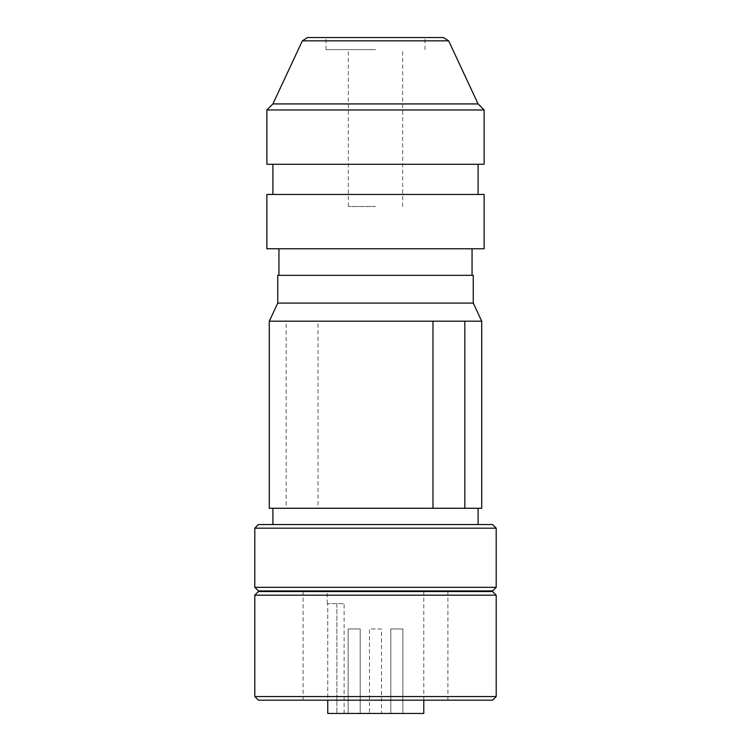 <?xml version="1.0" encoding="UTF-8"?>
<svg xmlns="http://www.w3.org/2000/svg" width="751" height="751" viewBox="0 0 751 751"><rect width="100%" height="100%" fill="white"/><g stroke="black" fill="none" stroke-linecap="round" stroke-linejoin="round"><path stroke-width="0.56" stroke-dasharray="3.75 2.82" d="M375.5 49.622L326.018 49.622L375.5 49.622M375.5 206.525L348.342 206.525L375.5 206.525M307.506 37.55L443.494 37.55M484.123 109.965L266.877 109.965M478.096 103.929L272.904 103.929M484.123 164.281L266.877 164.281M484.123 194.453L266.877 194.453M484.123 248.769L266.877 248.769M473.261 275.326L277.739 275.326M473.261 303.085L277.739 303.085M481.71 321.184L286.178 321.184L318.02 321.184L318.02 508.267L269.29 508.267M258.428 591.544L492.572 591.544M492.572 700.176L258.428 700.176M423.78 713.45L327.765 713.45L344.118 713.45L327.765 713.45L327.765 603.616L327.765 700.176M258.428 524.564L492.572 524.564M481.71 508.267L318.02 508.267M492.572 590.943L258.428 590.943M381.536 713.45L369.464 713.45L369.464 628.962L381.536 628.962L381.536 713.45L369.464 713.45M402.874 713.45L390.802 713.45L390.802 628.962L402.874 628.962L402.874 713.45L390.802 713.45L390.802 628.962L402.874 628.962L402.874 713.45L390.802 713.45L402.874 713.45M360.198 713.45L348.126 713.45L348.126 628.962L360.198 628.962L360.198 713.45L348.126 713.45L348.126 628.962L360.198 628.962L360.198 713.45L348.126 713.45L360.198 713.45M254.805 696.553L496.195 696.553M496.195 595.168L254.805 595.168M254.805 587.32L496.195 587.32M496.195 528.178L254.805 528.178M448.647 40.836L302.353 40.836M375.5 37.55L424.982 37.55L375.5 37.55M375.5 524.564L272.904 524.564L375.5 524.564M375.5 590.943L291.012 590.943L375.5 590.943M375.5 591.544L291.012 591.544L375.5 591.544M375.5 700.176L447.915 700.176L375.5 700.176M336.88 603.616L327.765 603.616L344.118 603.616L336.88 603.616L336.88 713.45L336.88 603.616M327.765 603.616L327.22 603.616L327.765 603.616M360.198 628.962L348.126 628.962L360.198 628.962M402.874 628.962L390.802 628.962L402.874 628.962M381.536 628.962L369.464 628.962M464.822 321.184L432.98 321.184M269.29 321.184L286.178 321.184L286.178 508.267M375.5 508.267L272.904 508.267L375.5 508.267M375.5 275.326L278.94 275.326L375.5 275.326M375.5 194.453L272.904 194.453L375.5 194.453M348.342 206.525L348.342 49.622M326.018 49.622L326.018 37.55M303.085 700.176L303.085 591.544M423.78 700.176L423.78 591.544M344.118 713.45L344.118 603.616M327.22 603.616L327.22 591.544M447.915 700.176L447.915 591.544M424.982 49.622L424.982 37.55M402.658 206.525L402.658 49.622"/><path stroke-width="1.13" d="M375.5 109.965L484.123 109.965L478.096 103.929L272.904 103.929L266.877 109.965L375.5 109.965M266.877 109.965L266.877 164.281L484.123 164.281L484.123 109.965M375.5 248.769L484.123 248.769L484.123 194.453L266.877 194.453L266.877 248.769L375.5 248.769M375.5 303.085L473.261 303.085L473.261 275.326L277.739 275.326L277.739 303.085L375.5 303.085M464.822 321.184L464.822 508.267L269.29 508.267L269.29 321.184L481.71 321.184L473.261 303.085M327.765 700.176L327.765 713.45L423.78 713.45L423.78 700.176M432.98 508.267L432.98 321.184M464.822 508.267L481.71 508.267L481.71 321.184M254.805 696.553L258.428 700.176L492.572 700.176L496.195 696.553L254.805 696.553L254.805 595.168L496.195 595.168L496.195 696.553M496.195 595.168L492.572 591.544L258.428 591.544L254.805 595.168M254.805 587.32L258.428 590.943L492.572 590.943L496.195 587.32L254.805 587.32L254.805 528.178L496.195 528.178L496.195 587.32M496.195 528.178L492.572 524.564L258.428 524.564L254.805 528.178M448.647 40.836L443.494 37.55L307.506 37.55L302.353 40.836L448.647 40.836L478.096 103.929M478.096 194.453L478.096 164.281M472.06 275.326L472.06 248.769M478.096 524.564L478.096 508.267M459.988 591.544L459.988 590.943M302.353 40.836L272.904 103.929M291.012 591.544L291.012 590.943M272.904 524.564L272.904 508.267M277.739 303.085L269.29 321.184M278.94 275.326L278.94 248.769M272.904 194.453L272.904 164.281"/></g></svg>
